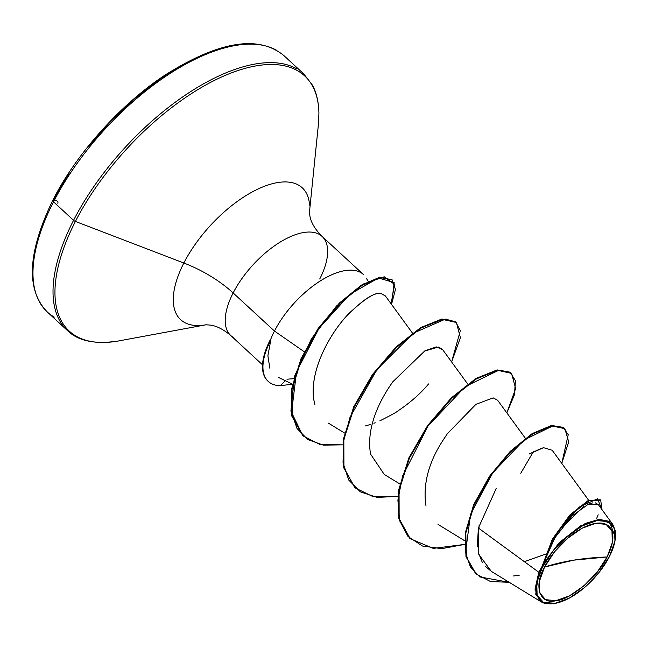 <?xml version="1.0" encoding="UTF-8"?>
<svg xmlns="http://www.w3.org/2000/svg" width="648" height="648" viewBox="0 0 648 648"><rect width="100%" height="100%" fill="white"/><g stroke="black" fill="none" stroke-linecap="round" stroke-linejoin="round"><path stroke-width="0.97" d="M544.555 567.049L573.812 560.139L607.135 556.972C598.42 576.42 570.2 600.04 556.057 600.68C540.084 604.892 533.142 586.926 544.555 567.049A48.697 22.802 -47.3 0 1 595.634 523.341A48.697 22.802 -47.3 0 1 607.135 556.972A380.587 172.052 27.1 0 0 573.812 560.139A380.587 172.052 27.1 0 0 544.555 567.049L539.363 581.467L539.727 592.92L545.584 599.667L556.057 600.68L569.535 595.812L583.978 585.792L597.181 572.16L607.135 556.972L612.32 542.562L611.963 531.109L606.099 524.362L595.634 523.341L582.147 528.217L567.713 538.229L554.51 551.869L544.555 567.049M478.556 527.318L478.386 528.023L538.804 572.241L541.704 567.186L542.303 567.413A52.205 24.438 -47.3 0 1 585.954 524.119A52.205 24.438 -47.3 0 1 615.479 533.75A52.205 24.438 -47.3 0 1 609.387 556.608A52.205 24.438 -47.3 0 1 555.19 603.369A52.205 24.438 -47.3 0 1 542.303 567.413L541.704 567.186L538.804 572.241L535.726 594.216L541.817 602.219L555.352 603.345M363.86 274.93A67.392 31.55 132.7 0 0 320.639 280.714A67.392 31.55 132.7 0 0 274.469 331.055L304.268 351.767L274.469 331.055A67.392 31.55 132.7 0 0 270.313 340.394L270.767 340.184L270.556 340.589A64.646 30.262 -47.3 0 1 270.767 340.184L267.891 355.768L269.843 368.21M319.731 279.005A67.392 31.55 132.7 0 0 319.44 234.471A67.392 31.55 132.7 0 0 233.142 292.953A76.116 34.409 27.1 0 0 183.846 263.023A89.683 41.982 -47.3 0 0 205.918 324.802A89.683 41.982 -47.3 0 1 183.846 263.023L75.411 221.438A173.599 81.267 132.7 0 0 118.284 341.002A173.599 81.267 -47.3 0 1 75.411 221.438A2.851 1.288 -152.9 0 1 73.564 220.32A174.434 81.656 132.7 0 0 74.334 335.599A174.434 81.656 -47.3 0 1 73.564 220.32L53.525 201.836A174.434 81.656 132.7 0 0 54.286 317.123A174.434 81.656 -47.3 0 1 53.525 201.836A2.851 1.288 -152.9 0 1 52.804 200.256A2.851 1.288 -152.9 0 1 56.271 200.58A2.851 1.288 -152.9 0 1 57.64 203.108M52.804 200.256A2.851 1.288 27.1 0 0 53.525 201.836A174.434 81.656 -47.3 0 1 276.907 50.455A174.434 81.656 132.7 0 0 53.525 201.836L73.564 220.32A174.434 81.656 -47.3 0 1 296.946 68.931A174.434 81.656 132.7 0 0 73.564 220.32A2.851 1.288 27.1 0 0 75.411 221.438A173.599 81.267 -47.3 0 1 220.563 77.468A173.599 81.267 -47.3 0 1 318.759 109.504A173.599 81.267 132.7 0 0 220.563 77.468A173.599 81.267 132.7 0 0 75.411 221.438L183.846 263.023A89.683 41.982 -47.3 0 1 258.836 188.641A89.683 41.982 -47.3 0 1 309.566 205.189A89.683 41.982 -47.3 0 0 258.836 188.641A89.683 41.982 -47.3 0 0 183.846 263.023A76.116 34.409 -152.9 0 1 233.142 292.953A67.392 31.55 132.7 0 0 233.434 337.486A67.392 31.55 132.7 0 1 233.142 292.953L274.469 331.055L233.142 292.953A67.392 31.55 132.7 0 1 319.44 234.471M285.371 380.741L280.244 385.665L292.499 384.224L280.244 385.665A64.646 30.262 -47.3 0 1 268.029 381.202A64.646 30.262 -47.3 0 1 270.556 340.589L270.086 340.184A64.646 30.262 132.7 0 0 267.567 380.773A64.646 30.262 132.7 0 0 268.045 381.218A64.646 30.262 -47.3 0 1 270.086 340.184L270.313 340.394A67.392 31.55 -47.3 0 1 274.469 331.055A67.392 31.55 -47.3 0 1 360.766 272.573M412.46 333.088L385.366 295.917L381.364 293.682C376.156 291.519 365.423 298.056 349.159 313.292C331.752 330.788 308.002 370.526 314.207 401.736L314.871 404.482M365.432 425.93L370.583 424.424M467.686 384.005L442.43 349.353L438.477 347.036L424.254 351.184M442.584 349.572L436.323 346.899L424.91 350.811L392.834 381.761C385.455 392.21 365.172 422.609 370.551 454.07L384.215 474.409L399.848 483.959M525.342 438.259L497.648 400.27L493.185 397.872L475.94 404.328L447.185 433.901C445.686 437.295 419.985 467.807 426.02 506.048M438.024 524.394L464.551 540.675M588.676 500.297L552.218 450.279L543.559 447.695L529.108 454.029L542.206 447.946M539.371 600.469L535.021 589.145L538.804 572.241L478.386 528.023L478.767 554.421L491.289 571.35L541.25 601.887M612.797 524.459L598.363 504.654L588.465 504.095L572.006 515.978L554.963 537.67L543.21 563.963L559.775 542.214L580.681 525.812L600.145 519.299L612.797 524.459L615.3 530.712M615.6 535.07L615.43 537.719M546.418 603.734L543.259 602.883M545.511 554.153L524.378 561.678M479.002 528.476L479.091 525.196M533.539 451.381L520.757 473.275M564.4 428.239L551.424 425.509L532.138 433.609L510.203 451.389L489.524 476.256L473.672 504.679L465.337 532.713L465.969 556.664L475.6 573.577L465.969 556.656L465.345 532.713L473.672 504.679L489.524 476.256L510.195 451.389L532.13 433.617L551.408 425.509L564.854 428.66L551.869 425.939L532.591 434.039L510.656 451.818L489.985 476.685L474.134 505.1L465.799 533.134L466.43 557.077L476.053 573.998L490.544 581.548L509.207 582.301L479.779 576.923L470.359 566.887L465.515 552.461L470.57 514.269L492.82 472.684L524.248 439.854L553.222 425.744L563.072 427.34L568.231 434.654L561.775 463.393L568.709 441.863L564.854 428.66M600.461 499.973L588.53 500.369L570.151 514.682L552.477 538.99L541.858 566.943L552.355 539.209L569.835 515.022L588.125 500.564L600.242 499.746L600.696 500.175L589.17 500.702L571.674 514.002L554.469 536.722L541.882 566.765L557.75 531.433L579.353 507.011L597.488 498.806L602.016 509.668L600.696 500.175M496.263 488.333L478.386 528.023L477.293 546.88M478.143 552.039L482.323 562.448M484.963 566.02L491.581 571.528M513.208 575.999L519.153 575.335M596.743 518.222L598.169 514.779M598.404 504.711L595.431 502.889M592.839 502.848L587.388 504.565M583.808 506.501L561.897 527.521M557.491 533.709L551.213 544.271M547.738 551.448L543.21 563.963L558.625 543.397L585.306 523.414L599.1 519.364L609.387 521.332L615.43 537.694M185.968 63.002L160.461 78.659L135.092 98.294L110.816 121.152L88.573 146.343M69.223 172.911L52.885 201.042M392.186 279.871L395.466 289.421L391.522 304.366L394.187 282.577L378.44 277.992L350.058 294.184L319.019 328.317L296.533 371.782L291.535 412.703L297.027 428.49L307.808 439.563L323.303 445.135L342.565 444.852L319.999 444.52L303.07 435.934L292.272 416.51L292.005 389.61L301.523 358.992L318.63 328.876L340.022 303.321L361.859 285.557L380.311 277.595L392.186 279.871L379.85 277.166L361.398 285.136L339.56 302.891L318.168 328.455L301.061 358.571L291.543 389.189L291.811 416.089L302.843 435.715L290.903 411.075L294.484 376.415L311.38 338.872L336.506 306.01L363.083 284.099L384.24 276.793L394.535 284.383L391.117 303.815M464.478 544.433L433.301 548.41L410.216 538.731L399.152 518.667L399.055 490.528L409.423 458.112L428.158 425.866L451.883 398.212L476.45 378.877L497.599 370.324L511.596 373.37L515.63 388.565L506.841 412.873L514.423 394.802L515.452 380.732L510.065 372.187L499 370.146L465.232 386.613L428.036 426.036L402.546 476.126L397.888 500.151L399.695 520.838L408.038 536.528L422.399 546.005L441.717 548.654L464.478 544.433M397.71 496.433L373.329 496.789L354.991 487.814L343.926 467.751L343.837 439.611L354.205 407.195L372.94 374.949L396.657 347.304L421.224 327.969L442.382 319.415L456.37 322.453L460.404 337.657L451.615 361.965L460.355 330.545L455.593 321.805L445.411 319.116L413.513 333.088L377.063 369.376L349.969 417.434L343.545 441.377L343.035 462.777L348.705 480.014L360.296 491.816L377.039 497.38L397.71 496.433M456.37 322.453L441.92 318.986L420.763 327.548L396.195 346.874L372.479 374.528L353.743 406.774L343.375 439.19L343.464 467.33L354.764 487.596M511.596 373.37L497.146 369.903L475.988 378.456L451.421 397.791L427.696 425.436L408.961 457.69L398.593 490.107L398.69 518.246L409.99 538.52M428.595 383.932C420.439 393.668 410.297 402.602 398.172 410.743C396.965 411.966 390.866 415.336 379.866 420.835M375.241 422.771L373.92 423.274M314.207 401.736C308.464 374.504 327.272 337.778 344.858 318.03C362.078 299.984 374.244 291.867 381.364 293.682L385.43 296.006M293.852 378.667L286.959 379.218M270.767 340.184A64.646 30.262 132.7 0 0 270.556 340.589A64.646 30.262 132.7 0 0 280.244 385.665L284.496 381.583M542.303 567.413L552.971 551.14L567.121 536.52L582.609 525.779L597.059 520.563L608.278 521.648L614.563 528.881L614.952 541.161L609.387 556.608L598.712 572.889L584.561 587.509L569.082 598.242L554.631 603.466L543.405 602.381L537.127 595.148L536.738 582.868L542.303 567.413M206.258 324.737L118.803 340.913C95.361 344.606 78.23 341.14 67.4 330.512L47.361 312.036C25.718 289.867 27.54 252.607 52.812 200.24C76.091 154.135 119.856 105.017 164.56 75.387C218.546 41.261 258.301 34.644 283.832 55.542L303.872 74.018L312.401 85.099C316.499 92.551 318.67 101.939 318.921 113.27L318.403 124.408L309.38 212.892M363.447 274.533L322.113 236.431C315.414 229.684 311.388 223.139 310.036 216.78L309.412 212.447M278.219 377.306L292.507 384.167M368.161 281.305L366.274 278.073M205.821 324.81L210.065 325.061C216.521 325.855 223.422 329.346 230.761 335.526L262.529 364.816M344.623 433.05L328.431 423.152M410.216 538.731L409.763 538.31M354.991 487.814L354.529 487.385M303.07 435.934L302.616 435.505M267.81 381.008L268.272 381.429M615.373 538.237L615.446 537.5"/></g></svg>
